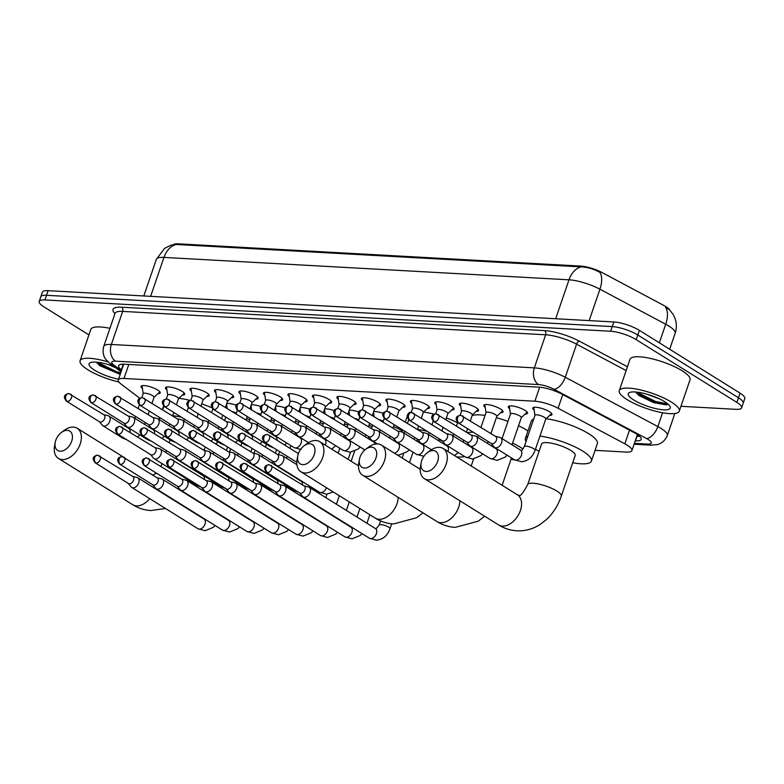 <?xml version="1.0" encoding="UTF-8"?>
<svg xmlns="http://www.w3.org/2000/svg" width="784" height="784" viewBox="0 0 784 784"><rect width="100%" height="100%" fill="white"/><g stroke="black" fill="none" stroke-linecap="round" stroke-linejoin="round"><path stroke-width="1.18" d="M534.178 410.14A10.153 2.597 18.9 0 1 532.787 408.033A10.153 2.597 18.9 0 1 539.265 407.749A10.153 2.597 18.9 0 1 549.457 411.708A10.153 2.597 18.9 0 1 551.985 414.609A10.153 2.597 18.9 0 1 549.604 415.422M509.688 408.787A10.153 2.597 18.9 0 1 508.297 406.68A10.153 2.597 18.9 0 1 514.784 406.396A10.153 2.597 18.9 0 1 524.976 410.355A10.153 2.597 18.9 0 1 527.505 413.256A10.153 2.597 18.9 0 1 525.113 414.07M485.208 407.435A10.153 2.597 18.9 0 1 483.816 405.328A10.153 2.597 18.9 0 1 490.294 405.034A10.153 2.597 18.9 0 1 500.486 409.003A10.153 2.597 18.9 0 1 503.014 411.904A10.153 2.597 18.9 0 1 500.633 412.717M460.718 406.073A10.153 2.597 18.9 0 1 459.326 403.966A10.153 2.597 18.9 0 1 465.814 403.682A10.153 2.597 18.9 0 1 476.006 407.651A10.153 2.597 18.9 0 1 478.534 410.542A10.153 2.597 18.9 0 1 476.143 411.355M436.227 404.72A10.153 2.597 18.9 0 1 434.846 402.613A10.153 2.597 18.9 0 1 441.323 402.329A10.153 2.597 18.9 0 1 451.515 406.298A10.153 2.597 18.9 0 1 454.044 409.189A10.153 2.597 18.9 0 1 451.662 410.003M411.747 403.368A10.153 2.597 18.9 0 1 410.355 401.261A10.153 2.597 18.9 0 1 416.833 400.977A10.153 2.597 18.9 0 1 427.035 404.936A10.153 2.597 18.9 0 1 429.563 407.837A10.153 2.597 18.9 0 1 427.172 408.65M387.257 402.016A10.153 2.597 18.9 0 1 385.875 399.909A10.153 2.597 18.9 0 1 392.353 399.615A10.153 2.597 18.9 0 1 402.545 403.584A10.153 2.597 18.9 0 1 405.073 406.484A10.153 2.597 18.9 0 1 402.692 407.298M362.776 400.653A10.153 2.597 18.9 0 1 361.385 398.556A10.153 2.597 18.9 0 1 367.863 398.262A10.153 2.597 18.9 0 1 378.064 402.231A10.153 2.597 18.9 0 1 380.593 405.122A10.153 2.597 18.9 0 1 378.202 405.936M338.286 399.301A10.153 2.597 18.9 0 1 336.904 397.194A10.153 2.597 18.9 0 1 343.382 396.91A10.153 2.597 18.9 0 1 353.574 400.879A10.153 2.597 18.9 0 1 356.103 403.77A10.153 2.597 18.9 0 1 353.721 404.583M313.806 397.949A10.153 2.597 18.9 0 1 312.414 395.842A10.153 2.597 18.9 0 1 318.892 395.557A10.153 2.597 18.9 0 1 329.094 399.517A10.153 2.597 18.9 0 1 331.622 402.417A10.153 2.597 18.9 0 1 329.231 403.231M289.316 396.596A10.153 2.597 18.9 0 1 287.934 394.489A10.153 2.597 18.9 0 1 294.412 394.205A10.153 2.597 18.9 0 1 304.604 398.164A10.153 2.597 18.9 0 1 307.132 401.065A10.153 2.597 18.9 0 1 304.751 401.878M264.835 395.244A10.153 2.597 18.9 0 1 263.444 393.137A10.153 2.597 18.9 0 1 269.921 392.843A10.153 2.597 18.9 0 1 280.123 396.812A10.153 2.597 18.9 0 1 282.652 399.703A10.153 2.597 18.9 0 1 280.26 400.526M240.345 393.882A10.153 2.597 18.9 0 1 238.963 391.775A10.153 2.597 18.9 0 1 245.441 391.49A10.153 2.597 18.9 0 1 255.633 395.459A10.153 2.597 18.9 0 1 258.161 398.35A10.153 2.597 18.9 0 1 255.78 399.164M215.865 392.529A10.153 2.597 18.9 0 1 214.473 390.422A10.153 2.597 18.9 0 1 220.951 390.138A10.153 2.597 18.9 0 1 231.153 394.107A10.153 2.597 18.9 0 1 233.681 396.998A10.153 2.597 18.9 0 1 231.29 397.811M191.374 391.177A10.153 2.597 18.9 0 1 189.993 389.07A10.153 2.597 18.9 0 1 196.47 388.786A10.153 2.597 18.9 0 1 206.662 392.745A10.153 2.597 18.9 0 1 209.191 395.646A10.153 2.597 18.9 0 1 206.809 396.459M166.894 389.824A10.153 2.597 18.9 0 1 165.502 387.717A10.153 2.597 18.9 0 1 171.98 387.423A10.153 2.597 18.9 0 1 182.182 391.392A10.153 2.597 18.9 0 1 184.71 394.293A10.153 2.597 18.9 0 1 182.319 395.107M142.404 388.462A10.153 2.597 18.9 0 1 141.022 386.355A10.153 2.597 18.9 0 1 147.5 386.071A10.153 2.597 18.9 0 1 157.692 390.04A10.153 2.597 18.9 0 1 160.22 392.931A10.153 2.597 18.9 0 1 157.839 393.744M373.782 414.471A10.153 2.597 18.9 0 1 372.949 413.727M373.664 411.639A10.153 2.597 18.9 0 1 383.219 413.335M349.292 413.119A10.153 2.597 18.9 0 1 348.468 412.374M349.184 410.277A10.153 2.597 18.9 0 1 358.739 411.982M324.811 411.767A10.153 2.597 18.9 0 1 323.978 411.022M324.694 408.925A10.153 2.597 18.9 0 1 334.249 410.63M300.321 410.414A10.153 2.597 18.9 0 1 299.498 409.669M300.213 407.572A10.153 2.597 18.9 0 1 309.768 409.277M275.841 409.052A10.153 2.597 18.9 0 1 275.008 408.307M275.723 406.22A10.153 2.597 18.9 0 1 285.278 407.915M251.35 407.7A10.153 2.597 18.9 0 1 250.527 406.955M251.243 404.867A10.153 2.597 18.9 0 1 260.798 406.563M226.87 406.347A10.153 2.597 18.9 0 1 226.037 405.602M226.752 403.505A10.153 2.597 18.9 0 1 236.307 405.21M393.46 426.712A10.8 2.754 18.9 0 1 400.526 429.887A10.8 2.754 18.9 0 1 402.172 431.092M368.97 425.359A10.8 2.754 18.9 0 1 372.214 426.584M344.48 424.007A10.8 2.754 18.9 0 1 347.733 425.232M319.999 422.654A10.8 2.754 18.9 0 1 323.243 423.879M295.509 421.292A10.8 2.754 18.9 0 1 298.763 422.517M271.029 419.94A10.8 2.754 18.9 0 1 274.273 421.165M246.539 418.587A10.8 2.754 18.9 0 1 249.792 419.812M669.869 310.17A17.13 4.371 -161.1 0 0 663.715 305.397L601.838 272.44A17.13 4.371 -161.1 0 0 580.954 266.099L178.223 243.824A17.13 4.371 -161.1 0 0 173.529 244.559M595.066 450.349L626.191 452.064A19.032 4.861 -161.1 0 0 631.914 450.575A19.032 4.861 -161.1 0 0 624.838 443.803L558.081 408.258A19.032 4.861 -161.1 0 0 534.874 401.212L123.99 378.476A19.032 4.861 -161.1 0 0 118.266 379.966A19.032 4.861 -161.1 0 0 121.079 384.082L139.777 398.233M659.344 342.804L665.704 324.243A25.372 6.478 -161.1 0 1 668.811 326.026A25.372 6.478 -161.1 0 1 675.142 333.269C676.739 328.447 676.749 323.645 675.171 318.833L673.28 314.658L669.614 309.905L665.547 307.269A22.197 11.437 118 0 1 665.704 324.243L599.927 289.208A25.372 6.478 -161.1 0 0 568.988 279.81L163.964 257.407A22.197 15.896 -86.8 0 1 176.175 244.471L170.912 245.216L164.532 248.391L156.33 259.396L143.815 295.96M88.925 334.915L43.943 306.867A19.032 4.861 18.9 0 1 39.2 301.438A19.032 4.861 18.9 0 1 44.923 299.949L610.648 331.25A19.032 4.861 18.9 0 1 636.187 339.639L736.882 402.408L738.469 397.762A19.032 4.861 18.9 0 1 743.212 403.192A19.032 4.861 18.9 0 0 738.469 397.762L637.784 334.993L738.469 397.762L740.057 393.127A19.032 4.861 18.9 0 1 744.8 398.556L741.625 407.837A19.032 4.861 18.9 0 1 735.902 409.326L680.963 406.288M610.648 331.25L612.245 326.605A19.032 4.861 18.9 0 1 637.784 334.993A19.032 4.861 18.9 0 0 612.245 326.605L46.511 295.303L612.245 326.605L613.833 321.959A19.032 4.861 18.9 0 1 639.372 330.348L740.057 393.127M39.2 301.438L40.788 296.803A19.032 4.861 18.9 0 1 46.511 295.303A19.032 4.861 18.9 0 0 40.788 296.803L42.375 292.158A19.032 4.861 18.9 0 1 48.098 290.668L613.833 321.959M589.176 320.597L599.927 289.208A22.197 11.437 118 0 0 599.799 272.283C593.635 268.981 587.441 267.177 581.199 266.883L176.175 244.471M736.882 402.408A19.032 4.861 18.9 0 1 741.625 407.837M635.246 440.843L635.461 440.853A19.032 4.861 -161.1 0 0 641.185 439.363A19.032 4.861 -161.1 0 0 634.109 432.592L562.001 394.185A19.032 4.861 -161.1 0 0 538.794 387.139L124.313 364.207A19.032 4.861 -161.1 0 0 118.59 365.707A19.032 4.861 -161.1 0 0 121.402 369.813L121.677 370.019M639.519 436.198A19.032 4.861 18.9 0 1 637.059 436.218L636.833 436.198M123.264 365.383L122.99 365.177A19.032 4.861 18.9 0 1 121.843 364.227M118.884 382.004A31.713 8.105 18.9 0 1 87.984 369.832A31.713 8.105 18.9 0 1 80.076 360.777A31.713 8.105 18.9 0 1 108.172 361.934M96.442 362.169L99.784 365.707L120.187 374.38M118.531 379.211A22.197 5.674 18.9 0 1 94.609 370.195A22.197 5.674 18.9 0 1 90.307 362.698A22.197 5.674 18.9 0 1 113.856 366.383M108.231 364.521L115.601 367.696M80.076 360.777L90.797 329.447A31.713 8.105 18.9 0 1 109.936 328.32M96.873 362.933L116.091 372.586L120.383 373.811M97.51 362.267L116.404 371.665L120.697 372.89M671.388 402.104A31.713 8.105 18.9 0 1 679.297 411.159A31.713 8.105 18.9 0 1 659.05 412.051A31.713 8.105 18.9 0 1 627.19 399.664A31.713 8.105 18.9 0 1 619.282 390.608A31.713 8.105 18.9 0 1 639.528 389.717A31.713 8.105 18.9 0 1 671.388 402.104M619.282 390.608L630.013 359.278A31.713 8.105 18.9 0 1 650.259 358.386A31.713 8.105 18.9 0 1 682.119 370.773A31.713 8.105 18.9 0 1 690.018 379.828L679.297 411.159M635.657 392L638.999 395.538L653.572 402.613L666.4 404.897L668.125 404.181M633.825 400.026A22.197 5.674 18.9 0 1 629.513 392.529A22.197 5.674 18.9 0 1 664.754 401.741A22.197 5.674 18.9 0 1 670.036 406.406A22.197 5.674 18.9 0 1 658.717 409.219A22.197 5.674 18.9 0 1 633.825 400.026M647.437 394.352L659.716 399.007M636.089 392.764L655.297 402.417L667.115 404.75M636.726 392.098L655.61 401.496L667.694 403.819M60.143 451.221A11.417 7.419 -58.1 0 0 71.677 441.225A11.417 7.419 -58.1 0 0 67.297 430.338A11.417 7.419 -58.1 0 0 61.485 432.396A11.417 7.419 -58.1 0 0 55.203 442.47A11.417 7.419 -58.1 0 0 60.143 451.221M61.485 432.396L64.337 430.279A17.758 11.535 121.9 0 1 73.373 427.084A17.758 11.535 121.9 0 1 77.204 428.26A17.758 11.535 121.9 0 1 79.057 446.772A17.758 11.535 121.9 0 1 62.25 459.581A17.758 11.535 121.9 0 1 58.418 458.405A17.758 11.535 121.9 0 1 54.566 445.959L55.203 442.47M216.698 443.607A34.888 8.908 18.9 0 1 215.394 443.568M159.338 419.42A34.888 8.908 18.9 0 1 159.436 418.205A34.888 8.908 18.9 0 1 159.75 417.598M172.686 415.696A34.888 8.908 18.9 0 1 181.31 417.137M178.928 398.331A34.888 8.908 18.9 0 1 190.1 400.379M201.704 403.819A34.888 8.908 18.9 0 1 211.915 407.827M302.702 464.647A11.417 7.419 -58.1 0 0 314.227 454.642A11.417 7.419 -58.1 0 0 309.847 443.754A11.417 7.419 -58.1 0 0 304.045 445.812A11.417 7.419 -58.1 0 0 297.763 455.886A11.417 7.419 -58.1 0 0 302.702 464.647M304.045 445.812L306.897 443.705A17.758 11.535 121.9 0 1 315.932 440.51A17.758 11.535 121.9 0 1 319.764 441.676A17.758 11.535 121.9 0 1 321.616 460.198A17.758 11.535 121.9 0 1 304.809 472.997A17.758 11.535 121.9 0 1 300.968 471.821A17.758 11.535 121.9 0 1 297.116 459.385L297.763 455.886M464.638 456.533A34.888 8.908 18.9 0 1 456.631 456.905M442.431 441A17.758 4.537 -161.1 0 0 438.962 439.54M401.898 431.964A34.888 8.908 18.9 0 1 401.986 431.621A34.888 8.908 18.9 0 1 403.133 430.23M417.49 429.397A34.888 8.908 18.9 0 1 427.211 431.337M407.905 414.364L407.945 414.217A34.888 8.908 18.9 0 1 411.414 411.894M423.625 412.021A34.888 8.908 18.9 0 1 434.179 414.187M446.351 417.98A34.888 8.908 18.9 0 1 457.611 422.703M364.403 468.058A11.417 7.419 -58.1 0 0 375.928 458.052A11.417 7.419 -58.1 0 0 371.547 447.174A11.417 7.419 -58.1 0 0 365.746 449.222A11.417 7.419 -58.1 0 0 359.454 459.306A11.417 7.419 -58.1 0 0 364.403 468.058M365.746 449.222L368.598 447.115A17.758 11.535 121.9 0 1 377.633 443.92A17.758 11.535 121.9 0 1 381.465 445.096A17.758 11.535 121.9 0 1 383.317 463.609A17.758 11.535 121.9 0 1 366.5 476.407A17.758 11.535 121.9 0 1 362.669 475.231A17.758 11.535 121.9 0 1 358.817 462.795L359.454 459.306M512.579 443.146A34.888 8.908 18.9 0 1 521.007 447.684A34.888 8.908 18.9 0 1 523.026 449.007M514.725 459.943A34.888 8.908 18.9 0 1 511.011 459.346M518.538 425.741A34.888 8.908 18.9 0 1 526.966 430.279A34.888 8.908 18.9 0 1 527.965 430.916M467.274 432.68A34.888 8.908 18.9 0 1 473.33 432.268M472.105 415.598A34.888 8.908 18.9 0 1 485.061 415.393M496.331 417.715A34.888 8.908 18.9 0 1 507.963 421.361M426.094 471.468A11.417 7.419 -58.1 0 0 437.629 461.462A11.417 7.419 -58.1 0 0 433.248 450.584A11.417 7.419 -58.1 0 0 427.447 452.633A11.417 7.419 -58.1 0 0 421.155 462.717A11.417 7.419 -58.1 0 0 426.094 471.468M427.447 452.633L430.298 450.526A17.758 11.535 121.9 0 1 439.324 447.331A17.758 11.535 121.9 0 1 443.166 448.507A17.758 11.535 121.9 0 1 445.008 467.019A17.758 11.535 121.9 0 1 428.201 479.828A17.758 11.535 121.9 0 1 424.369 478.652A17.758 11.535 121.9 0 1 420.518 466.206L421.155 462.717M575.201 455.504A17.758 4.537 -161.1 0 0 570.772 450.437A17.758 4.537 -161.1 0 0 552.936 443.499A17.758 4.537 -161.1 0 0 541.597 443.999L527.691 484.61A17.758 4.537 -161.1 0 1 533.032 483.218A17.758 4.537 -161.1 0 1 556.865 491.049A17.758 4.537 -161.1 0 1 561.295 496.115L575.201 455.504M539.941 436.1A34.888 8.908 18.9 0 1 582.708 451.094A34.888 8.908 18.9 0 1 591.401 461.051A34.888 8.908 18.9 0 1 572.712 462.766M539.108 451.261A34.888 8.908 18.9 0 1 535.443 449.232M546.125 418.725A34.888 8.908 18.9 0 1 588.666 433.689A34.888 8.908 18.9 0 1 597.359 443.646L591.401 461.051M526.025 441.48A34.888 8.908 18.9 0 1 525.388 438.452A34.888 8.908 18.9 0 1 527.75 436.453M525.388 438.452L531.346 421.047A34.888 8.908 18.9 0 1 533.708 419.048M128.253 483.405L131.144 486.923A5.713 3.704 -58.1 0 0 131.751 487.452A5.713 3.704 -58.1 0 0 132.976 487.834A5.713 3.704 -58.1 0 0 138.748 482.826A5.713 3.704 -58.1 0 0 137.788 477.77A5.713 3.704 -58.1 0 0 137.043 477.456L132.614 476.407M96.069 463.06A4.126 2.675 -58.1 0 1 95.178 462.785L128.498 483.561A4.126 2.675 -58.1 0 0 129.38 483.826A4.126 2.675 -58.1 0 0 133.545 480.22A4.126 2.675 -58.1 0 0 132.859 476.564L97.588 455.171A4.126 2.95 -86.8 0 0 94.697 457.631A4.126 2.95 93.2 0 0 96.069 463.06A4.126 2.675 -58.1 0 0 99.97 460.09A4.126 2.675 -58.1 0 0 99.539 455.788M152.733 484.757L155.634 488.275A5.713 3.704 -58.1 0 0 156.232 488.814A5.713 3.704 -58.1 0 0 157.466 489.187A5.713 3.704 -58.1 0 0 163.229 484.189A5.713 3.704 -58.1 0 0 162.278 479.122A5.713 3.704 -58.1 0 0 161.533 478.818L157.094 477.76M120.55 464.412A4.126 2.675 -58.1 0 1 119.658 464.138L152.978 484.914A4.126 2.675 -58.1 0 0 153.87 485.188A4.126 2.675 -58.1 0 0 158.035 481.572A4.126 2.675 -58.1 0 0 157.339 477.917L122.069 456.523A4.126 2.95 -86.8 0 0 119.188 458.983A4.126 2.95 93.2 0 0 120.55 464.412A4.126 2.675 -58.1 0 0 124.45 461.443A4.126 2.675 -58.1 0 0 124.029 457.141M177.223 486.109L180.114 489.637A5.713 3.704 -58.1 0 0 180.722 490.167A5.713 3.704 -58.1 0 0 181.947 490.539A5.713 3.704 -58.1 0 0 187.719 485.541A5.713 3.704 -58.1 0 0 186.759 480.474A5.713 3.704 -58.1 0 0 186.014 480.171L181.584 479.112M145.04 465.765A4.126 2.675 -58.1 0 1 144.148 465.5L177.468 486.266A4.126 2.675 -58.1 0 0 178.35 486.541A4.126 2.675 -58.1 0 0 182.515 482.924A4.126 2.675 -58.1 0 0 181.829 479.269L146.559 457.876A4.126 2.95 -86.8 0 0 143.668 460.335A4.126 2.95 93.2 0 0 145.04 465.765A4.126 2.675 -58.1 0 0 148.94 462.795A4.126 2.675 -58.1 0 0 148.509 458.503M201.704 487.472L204.604 490.99A5.713 3.704 -58.1 0 0 205.202 491.519A5.713 3.704 -58.1 0 0 206.437 491.891A5.713 3.704 -58.1 0 0 212.199 486.893A5.713 3.704 -58.1 0 0 211.249 481.827A5.713 3.704 -58.1 0 0 210.504 481.523L206.065 480.474M169.52 467.127A4.126 2.675 -58.1 0 1 168.638 466.852L201.949 487.619A4.126 2.675 -58.1 0 0 202.84 487.893A4.126 2.675 -58.1 0 0 207.005 484.277A4.126 2.675 -58.1 0 0 206.31 480.621L171.039 459.238A4.126 2.95 -86.8 0 0 168.158 461.698A4.126 2.95 93.2 0 0 169.52 467.127A4.126 2.675 -58.1 0 0 173.421 464.148A4.126 2.675 -58.1 0 0 172.999 459.855M226.194 488.824L229.085 492.342A5.713 3.704 -58.1 0 0 229.692 492.871A5.713 3.704 -58.1 0 0 230.927 493.254A5.713 3.704 -58.1 0 0 236.69 488.246A5.713 3.704 -58.1 0 0 235.729 483.189A5.713 3.704 -58.1 0 0 234.984 482.875L230.555 481.827M194.011 468.479A4.126 2.675 -58.1 0 1 193.119 468.205L226.439 488.971A4.126 2.675 -58.1 0 0 227.331 489.245A4.126 2.675 -58.1 0 0 231.486 485.639A4.126 2.675 -58.1 0 0 230.8 481.974L195.53 460.59A4.126 2.95 -86.8 0 0 192.639 463.05A4.126 2.95 93.2 0 0 194.011 468.479A4.126 2.675 -58.1 0 0 197.911 465.51A4.126 2.675 -58.1 0 0 197.48 461.208M250.674 490.176L253.575 493.695A5.713 3.704 -58.1 0 0 254.173 494.224A5.713 3.704 -58.1 0 0 255.408 494.606A5.713 3.704 -58.1 0 0 261.17 489.608A5.713 3.704 -58.1 0 0 260.219 484.541A5.713 3.704 -58.1 0 0 259.475 484.228L255.035 483.179M218.491 469.832A4.126 2.675 -58.1 0 1 217.609 469.557L250.919 490.333A4.126 2.675 -58.1 0 0 251.811 490.608A4.126 2.675 -58.1 0 0 255.976 486.991A4.126 2.675 -58.1 0 0 255.28 483.336L220.01 461.943A4.126 2.95 -86.8 0 0 217.129 464.402A4.126 2.95 93.2 0 0 218.491 469.832A4.126 2.675 -58.1 0 0 222.401 466.862A4.126 2.675 -58.1 0 0 221.97 462.56M275.164 491.529L278.055 495.047A5.713 3.704 -58.1 0 0 278.663 495.586A5.713 3.704 -58.1 0 0 279.898 495.958A5.713 3.704 -58.1 0 0 285.66 490.96A5.713 3.704 -58.1 0 0 284.7 485.894A5.713 3.704 -58.1 0 0 283.955 485.59L279.525 484.532M242.981 471.184A4.126 2.675 -58.1 0 1 242.089 470.91L275.409 491.686A4.126 2.675 -58.1 0 0 276.301 491.96A4.126 2.675 -58.1 0 0 280.456 488.344A4.126 2.675 -58.1 0 0 279.77 484.688L244.5 463.295A4.126 2.95 -86.8 0 0 241.609 465.755A4.126 2.95 93.2 0 0 242.981 471.184A4.126 2.675 -58.1 0 0 246.882 468.215A4.126 2.675 -58.1 0 0 246.45 463.912M299.645 492.891L302.546 496.409A5.713 3.704 -58.1 0 0 303.143 496.938A5.713 3.704 -58.1 0 0 304.378 497.311A5.713 3.704 -58.1 0 0 310.141 492.313A5.713 3.704 -58.1 0 0 309.19 487.246A5.713 3.704 -58.1 0 0 308.445 486.942L304.006 485.894M267.462 472.536A4.126 2.675 -58.1 0 1 266.58 472.272L299.89 493.038A4.126 2.675 -58.1 0 0 300.782 493.312A4.126 2.675 -58.1 0 0 304.947 489.696A4.126 2.675 -58.1 0 0 304.251 486.041L268.981 464.657A4.126 2.95 -86.8 0 0 266.099 467.107A4.126 2.95 93.2 0 0 267.462 472.536A4.126 2.675 -58.1 0 0 271.372 469.567A4.126 2.675 -58.1 0 0 270.941 465.275M150.587 454.612L153.478 458.13A5.713 3.704 -58.1 0 0 154.085 458.66A5.713 3.704 -58.1 0 0 155.31 459.032A5.713 3.704 -58.1 0 0 161.083 454.034A5.713 3.704 -58.1 0 0 160.122 448.967A5.713 3.704 -58.1 0 0 159.377 448.664L154.948 447.615M118.404 434.267A4.126 2.675 -58.1 0 1 117.512 433.993L150.832 454.759A4.126 2.675 -58.1 0 0 151.714 455.034A4.126 2.675 -58.1 0 0 155.879 451.417A4.126 2.675 -58.1 0 0 155.193 447.762L119.923 426.378A4.126 2.95 -86.8 0 0 117.032 428.828A4.126 2.95 93.2 0 0 118.404 434.267A4.126 2.675 -58.1 0 0 122.304 431.288A4.126 2.675 -58.1 0 0 121.873 426.996M236.347 413.129A5.713 1.46 -161.1 0 0 232.819 411.708M175.067 455.965L177.968 459.483A5.713 3.704 -58.1 0 0 178.566 460.012A5.713 3.704 -58.1 0 0 179.801 460.394A5.713 3.704 -58.1 0 0 185.563 455.386A5.713 3.704 -58.1 0 0 184.612 450.32A5.713 3.704 -58.1 0 0 183.868 450.016L179.428 448.967M142.884 435.62A4.126 2.675 -58.1 0 1 141.992 435.345L175.312 456.112A4.126 2.675 -58.1 0 0 176.204 456.386A4.126 2.675 -58.1 0 0 180.369 452.78A4.126 2.675 -58.1 0 0 179.673 449.114L144.403 427.731A4.126 2.95 -86.8 0 0 141.522 430.191A4.126 2.95 93.2 0 0 142.884 435.62A4.126 2.675 -58.1 0 0 146.784 432.65A4.126 2.675 -58.1 0 0 146.363 428.348M260.827 414.481A5.713 1.46 -161.1 0 0 257.299 413.06M199.557 457.317L202.448 460.835A5.713 3.704 -58.1 0 0 203.056 461.364A5.713 3.704 -58.1 0 0 204.281 461.747A5.713 3.704 -58.1 0 0 210.053 456.739A5.713 3.704 -58.1 0 0 209.093 451.682A5.713 3.704 -58.1 0 0 208.348 451.368L203.918 450.32M167.374 436.972A4.126 2.675 -58.1 0 1 166.482 436.698L199.802 457.474A4.126 2.675 -58.1 0 0 200.684 457.738A4.126 2.675 -58.1 0 0 204.849 454.132A4.126 2.675 -58.1 0 0 204.163 450.477L168.893 429.083A4.126 2.95 -86.8 0 0 166.002 431.543A4.126 2.95 93.2 0 0 167.374 436.972A4.126 2.675 -58.1 0 0 171.275 434.003A4.126 2.675 -58.1 0 0 170.843 429.701M285.317 415.843A5.713 1.46 -161.1 0 0 281.789 414.413M224.038 458.669L226.939 462.188A5.713 3.704 -58.1 0 0 227.536 462.727A5.713 3.704 -58.1 0 0 228.771 463.099A5.713 3.704 -58.1 0 0 234.534 458.101A5.713 3.704 -58.1 0 0 233.583 453.034A5.713 3.704 -58.1 0 0 232.838 452.731L228.399 451.672M191.855 438.325A4.126 2.675 -58.1 0 1 190.963 438.05L224.283 458.826A4.126 2.675 -58.1 0 0 225.175 459.101A4.126 2.675 -58.1 0 0 229.34 455.484A4.126 2.675 -58.1 0 0 228.644 451.829L193.374 430.436A4.126 2.95 -86.8 0 0 190.492 432.895A4.126 2.95 93.2 0 0 191.855 438.325A4.126 2.675 -58.1 0 0 195.755 435.355A4.126 2.675 -58.1 0 0 195.334 431.053M309.798 417.196A5.713 1.46 -161.1 0 0 306.27 415.775M248.528 460.022L251.419 463.55A5.713 3.704 -58.1 0 0 252.027 464.079A5.713 3.704 -58.1 0 0 253.252 464.451A5.713 3.704 -58.1 0 0 259.024 459.453A5.713 3.704 -58.1 0 0 258.063 454.387A5.713 3.704 -58.1 0 0 257.319 454.083L252.889 453.025M216.345 439.677A4.126 2.675 -58.1 0 1 215.453 439.412L248.773 460.179A4.126 2.675 -58.1 0 0 249.655 460.453A4.126 2.675 -58.1 0 0 253.82 456.837A4.126 2.675 -58.1 0 0 253.134 453.181L217.864 431.798A4.126 2.95 -86.8 0 0 214.973 434.248A4.126 2.95 93.2 0 0 216.345 439.677A4.126 2.675 -58.1 0 0 220.245 436.708A4.126 2.675 -58.1 0 0 219.814 432.415M334.288 418.548A5.713 1.46 -161.1 0 0 330.76 417.127M273.008 461.384L275.909 464.902A5.713 3.704 -58.1 0 0 276.507 465.431A5.713 3.704 -58.1 0 0 277.742 465.814A5.713 3.704 -58.1 0 0 283.504 460.806A5.713 3.704 -58.1 0 0 282.554 455.739A5.713 3.704 -58.1 0 0 281.809 455.435L277.369 454.387M240.825 441.039A4.126 2.675 -58.1 0 1 239.933 440.765L273.253 461.531A4.126 2.675 -58.1 0 0 274.145 461.805A4.126 2.675 -58.1 0 0 278.31 458.199A4.126 2.675 -58.1 0 0 277.614 454.534L242.344 433.15A4.126 2.95 -86.8 0 0 239.463 435.61A4.126 2.95 93.2 0 0 240.825 441.039A4.126 2.675 -58.1 0 0 244.726 438.06A4.126 2.675 -58.1 0 0 244.304 433.768M358.768 419.901A5.713 1.46 -161.1 0 0 355.24 418.48M383.258 421.263A5.713 1.46 -161.1 0 0 379.73 419.832M154.007 397.39L159.838 391.843A9.516 2.43 -161.1 0 0 159.867 391.814M153.929 397.468A5.713 1.46 -161.1 0 0 154.036 397.302A5.713 1.46 -161.1 0 0 152.615 395.665A5.713 1.46 -161.1 0 0 146.882 393.441A5.713 1.46 -161.1 0 0 143.237 393.597L141.875 397.576M99.333 421.674L102.234 425.193A5.713 3.704 -58.1 0 0 102.841 425.722A5.713 3.704 -58.1 0 0 104.066 426.104A5.713 3.704 -58.1 0 0 109.838 421.096A5.713 3.704 -58.1 0 0 108.878 416.03A5.713 3.704 -58.1 0 0 108.133 415.726L103.704 414.677M67.277 401.398A4.126 2.675 -58.1 0 1 66.385 401.134L99.578 421.821A4.126 2.675 -58.1 0 0 100.47 422.096A4.126 2.675 -58.1 0 0 104.635 418.489A4.126 2.675 -58.1 0 0 103.949 414.824L68.796 393.519A4.126 2.95 -86.8 0 0 65.905 395.969A4.126 2.95 93.2 0 0 67.277 401.398A4.126 2.675 -58.1 0 0 71.177 398.429A4.126 2.675 -58.1 0 0 70.746 394.136M141.982 385.689A9.516 2.43 -161.1 0 0 141.992 385.738L143.198 393.695M184.318 393.196A9.516 2.43 -161.1 0 0 184.358 393.166L178.487 398.742M178.409 398.821A5.713 1.46 -161.1 0 0 178.517 398.654A5.713 1.46 -161.1 0 0 177.096 397.027A5.713 1.46 -161.1 0 0 171.363 394.793A5.713 1.46 -161.1 0 0 167.717 394.95L166.355 398.929M123.823 423.027L126.724 426.545A5.713 3.704 -58.1 0 0 127.322 427.074A5.713 3.704 -58.1 0 0 128.556 427.456A5.713 3.704 -58.1 0 0 134.319 422.449A5.713 3.704 -58.1 0 0 133.358 417.392A5.713 3.704 -58.1 0 0 132.623 417.078L128.184 416.03M91.767 402.76A4.126 2.675 -58.1 0 1 90.875 402.486L124.068 423.184A4.126 2.675 -58.1 0 0 124.96 423.448A4.126 2.675 -58.1 0 0 129.125 419.842A4.126 2.675 -58.1 0 0 128.429 416.186L93.286 394.871A4.126 2.95 -86.8 0 0 90.395 397.331A4.126 2.95 93.2 0 0 91.767 402.76A4.126 2.675 -58.1 0 0 95.668 399.781A4.126 2.675 -58.1 0 0 95.236 395.489M166.473 387.051A9.516 2.43 -161.1 0 0 166.473 387.09L167.688 395.048M202.978 400.095L208.809 394.558A9.516 2.43 -161.1 0 0 208.838 394.519M202.899 400.173A5.713 1.46 -161.1 0 0 203.007 400.007A5.713 1.46 -161.1 0 0 201.586 398.38A5.713 1.46 -161.1 0 0 195.853 396.145A5.713 1.46 -161.1 0 0 192.207 396.312L190.845 400.281M148.303 424.379L151.204 427.897A5.713 3.704 -58.1 0 0 151.812 428.427A5.713 3.704 -58.1 0 0 153.037 428.809A5.713 3.704 -58.1 0 0 158.809 423.811A5.713 3.704 -58.1 0 0 157.849 418.744A5.713 3.704 -58.1 0 0 157.104 418.44L152.674 417.382M116.248 404.113A4.126 2.675 -58.1 0 1 115.356 403.838L148.558 424.536A4.126 2.675 -58.1 0 0 149.44 424.81A4.126 2.675 -58.1 0 0 153.605 421.194A4.126 2.675 -58.1 0 0 152.919 417.539L117.767 396.224A4.126 2.95 -86.8 0 0 114.876 398.684A4.126 2.95 93.2 0 0 116.248 404.113A4.126 2.675 -58.1 0 0 120.148 401.143A4.126 2.675 -58.1 0 0 119.717 396.841M190.953 388.403A9.516 2.43 -161.1 0 0 190.963 388.443L192.168 396.4M227.458 401.457L233.289 395.91A9.516 2.43 -161.1 0 0 233.328 395.881M227.38 401.526A5.713 1.46 -161.1 0 0 227.487 401.359A5.713 1.46 -161.1 0 0 226.066 399.732A5.713 1.46 -161.1 0 0 220.333 397.498A5.713 1.46 -161.1 0 0 216.688 397.664L215.326 401.643M172.794 425.732L175.694 429.26A5.713 3.704 -58.1 0 0 176.292 429.789A5.713 3.704 -58.1 0 0 177.527 430.161A5.713 3.704 -58.1 0 0 183.289 425.163A5.713 3.704 -58.1 0 0 182.329 420.097A5.713 3.704 -58.1 0 0 181.594 419.793L177.155 418.734M140.738 405.465A4.126 2.675 -58.1 0 1 139.846 405.191L173.039 425.888A4.126 2.675 -58.1 0 0 173.93 426.163A4.126 2.675 -58.1 0 0 178.095 422.547A4.126 2.675 -58.1 0 0 177.4 418.891L142.257 397.576A4.126 2.95 -86.8 0 0 139.366 400.036A4.126 2.95 93.2 0 0 140.738 405.465A4.126 2.675 -58.1 0 0 144.638 402.496A4.126 2.675 -58.1 0 0 144.207 398.194M215.443 389.756A9.516 2.43 -161.1 0 0 215.443 389.795L216.658 397.753M257.779 397.263A9.516 2.43 -161.1 0 0 257.809 397.233L251.948 402.809M251.87 402.878A5.713 1.46 -161.1 0 0 251.978 402.721A5.713 1.46 -161.1 0 0 250.557 401.085A5.713 1.46 -161.1 0 0 244.824 398.86A5.713 1.46 -161.1 0 0 241.178 399.017L239.816 402.996M197.274 427.094L200.175 430.612A5.713 3.704 -58.1 0 0 200.782 431.141A5.713 3.704 -58.1 0 0 202.007 431.514A5.713 3.704 -58.1 0 0 207.78 426.516A5.713 3.704 -58.1 0 0 206.819 421.449A5.713 3.704 -58.1 0 0 206.074 421.145L201.645 420.097M165.218 406.818A4.126 2.675 -58.1 0 1 164.326 406.553L197.529 427.241A4.126 2.675 -58.1 0 0 198.411 427.515A4.126 2.675 -58.1 0 0 202.576 423.899A4.126 2.675 -58.1 0 0 201.89 420.244L166.737 398.929A4.126 2.95 -86.8 0 0 163.846 401.388A4.126 2.95 93.2 0 0 165.218 406.818A4.126 2.675 -58.1 0 0 169.119 403.848A4.126 2.675 -58.1 0 0 168.697 399.556M239.924 391.108A9.516 2.43 -161.1 0 0 239.933 391.157L241.139 399.105M276.429 404.162L282.26 398.615A9.516 2.43 -161.1 0 0 282.299 398.586M276.35 404.24A5.713 1.46 -161.1 0 0 276.458 404.074A5.713 1.46 -161.1 0 0 275.037 402.447A5.713 1.46 -161.1 0 0 269.304 400.212A5.713 1.46 -161.1 0 0 265.658 400.369L264.296 404.348M221.764 428.446L224.665 431.964A5.713 3.704 -58.1 0 0 225.263 432.494A5.713 3.704 -58.1 0 0 226.498 432.876A5.713 3.704 -58.1 0 0 232.26 427.868A5.713 3.704 -58.1 0 0 231.3 422.811A5.713 3.704 -58.1 0 0 230.565 422.498L226.125 421.449M189.708 408.18A4.126 2.675 -58.1 0 1 188.817 407.905L222.009 428.593A4.126 2.675 -58.1 0 0 222.901 428.868A4.126 2.675 -58.1 0 0 227.066 425.261A4.126 2.675 -58.1 0 0 226.37 421.596L191.227 400.291A4.126 2.95 -86.8 0 0 188.336 402.751A4.126 2.95 93.2 0 0 189.708 408.18A4.126 2.675 -58.1 0 0 193.609 405.201A4.126 2.675 -58.1 0 0 193.178 400.908M264.414 392.461A9.516 2.43 -161.1 0 0 264.414 392.51L265.629 400.467M300.919 405.514L306.75 399.977A9.516 2.43 -161.1 0 0 306.779 399.938M300.84 405.593A5.713 1.46 -161.1 0 0 300.948 405.426A5.713 1.46 -161.1 0 0 299.527 403.799A5.713 1.46 -161.1 0 0 293.794 401.565A5.713 1.46 -161.1 0 0 290.149 401.731L288.786 405.7M246.254 429.799L249.145 433.317A5.713 3.704 -58.1 0 0 249.753 433.846A5.713 3.704 -58.1 0 0 250.978 434.228A5.713 3.704 -58.1 0 0 256.75 429.23A5.713 3.704 -58.1 0 0 255.79 424.164A5.713 3.704 -58.1 0 0 255.045 423.85L250.615 422.801M214.189 409.532A4.126 2.675 -58.1 0 1 213.297 409.258L246.499 429.955A4.126 2.675 -58.1 0 0 247.381 430.23A4.126 2.675 -58.1 0 0 251.546 426.614A4.126 2.675 -58.1 0 0 250.86 422.958L215.708 401.643A4.126 2.95 -86.8 0 0 212.827 404.103A4.126 2.95 93.2 0 0 214.189 409.532A4.126 2.675 -58.1 0 0 218.089 406.563A4.126 2.675 -58.1 0 0 217.668 402.261M288.894 393.823A9.516 2.43 -161.1 0 0 288.904 393.862L290.119 401.82M325.399 406.876L331.23 401.33A9.516 2.43 -161.1 0 0 331.269 401.3M325.321 406.945A5.713 1.46 -161.1 0 0 325.429 406.778A5.713 1.46 -161.1 0 0 324.008 405.152A5.713 1.46 -161.1 0 0 318.275 402.917A5.713 1.46 -161.1 0 0 314.629 403.084L313.267 407.053M270.735 431.151L273.636 434.669A5.713 3.704 -58.1 0 0 274.233 435.208A5.713 3.704 -58.1 0 0 275.468 435.581A5.713 3.704 -58.1 0 0 281.231 430.583A5.713 3.704 -58.1 0 0 280.27 425.516A5.713 3.704 -58.1 0 0 279.535 425.212L275.096 424.154M238.679 410.885A4.126 2.675 -58.1 0 1 237.787 410.61L270.98 431.308A4.126 2.675 -58.1 0 0 271.872 431.582A4.126 2.675 -58.1 0 0 276.037 427.966A4.126 2.675 -58.1 0 0 275.341 424.311L240.198 402.996A4.126 2.95 -86.8 0 0 237.307 405.455A4.126 2.95 93.2 0 0 238.679 410.885A4.126 2.675 -58.1 0 0 242.579 407.915A4.126 2.675 -58.1 0 0 242.148 403.613M313.384 395.175A9.516 2.43 -161.1 0 0 313.384 395.214L314.6 403.172M349.889 408.229L355.72 402.682A9.516 2.43 -161.1 0 0 355.75 402.653M349.811 408.297A5.713 1.46 -161.1 0 0 349.919 408.131A5.713 1.46 -161.1 0 0 348.498 406.504A5.713 1.46 -161.1 0 0 342.765 404.279A5.713 1.46 -161.1 0 0 339.119 404.436L337.757 408.415M295.225 432.513L298.116 436.031A5.713 3.704 -58.1 0 0 298.724 436.561A5.713 3.704 -58.1 0 0 299.949 436.933A5.713 3.704 -58.1 0 0 305.721 431.935A5.713 3.704 -58.1 0 0 304.76 426.868A5.713 3.704 -58.1 0 0 304.016 426.565L299.586 425.516M263.159 412.237A4.126 2.675 -58.1 0 1 262.268 411.963L295.47 432.66A4.126 2.675 -58.1 0 0 296.352 432.935A4.126 2.675 -58.1 0 0 300.517 429.318A4.126 2.675 -58.1 0 0 299.831 425.663L264.678 404.348A4.126 2.95 -86.8 0 0 261.797 406.808A4.126 2.95 93.2 0 0 263.159 412.237A4.126 2.675 -58.1 0 0 267.06 409.268A4.126 2.675 -58.1 0 0 266.638 404.965M337.865 396.528A9.516 2.43 -161.1 0 0 337.875 396.577L339.09 404.524M374.37 409.581L380.201 404.034A9.516 2.43 -161.1 0 0 380.24 404.005M374.291 409.66A5.713 1.46 -161.1 0 0 374.399 409.493A5.713 1.46 -161.1 0 0 372.978 407.856A5.713 1.46 -161.1 0 0 367.245 405.632A5.713 1.46 -161.1 0 0 363.6 405.789L362.237 409.767M319.705 433.866L322.606 437.384A5.713 3.704 -58.1 0 0 323.204 437.913A5.713 3.704 -58.1 0 0 324.439 438.295A5.713 3.704 -58.1 0 0 330.201 433.287A5.713 3.704 -58.1 0 0 329.251 428.221A5.713 3.704 -58.1 0 0 328.506 427.917L324.066 426.868M287.65 413.589A4.126 2.675 -58.1 0 1 286.758 413.325L319.95 434.013A4.126 2.675 -58.1 0 0 320.842 434.287A4.126 2.675 -58.1 0 0 325.007 430.681A4.126 2.675 -58.1 0 0 324.311 427.015L289.169 405.71A4.126 2.95 -86.8 0 0 286.278 408.16A4.126 2.95 93.2 0 0 287.65 413.589A4.126 2.675 -58.1 0 0 291.55 410.62A4.126 2.675 -58.1 0 0 291.119 406.328M362.355 397.88A9.516 2.43 -161.1 0 0 362.365 397.929L363.57 405.887M398.86 410.934L404.691 405.387A9.516 2.43 -161.1 0 0 404.72 405.357M398.782 411.012A5.713 1.46 -161.1 0 0 398.889 410.845A5.713 1.46 -161.1 0 0 397.468 409.219A5.713 1.46 -161.1 0 0 391.735 406.984A5.713 1.46 -161.1 0 0 388.09 407.151L386.728 411.12M344.196 435.218L347.087 438.736A5.713 3.704 -58.1 0 0 347.694 439.265A5.713 3.704 -58.1 0 0 348.919 439.648A5.713 3.704 -58.1 0 0 354.691 434.64A5.713 3.704 -58.1 0 0 353.731 429.583A5.713 3.704 -58.1 0 0 352.986 429.269L348.557 428.221M312.13 414.952A4.126 2.675 -58.1 0 1 311.238 414.677L344.441 435.375A4.126 2.675 -58.1 0 0 345.323 435.639A4.126 2.675 -58.1 0 0 349.488 432.033A4.126 2.675 -58.1 0 0 348.802 428.378L313.649 407.063A4.126 2.95 -86.8 0 0 310.768 409.522A4.126 2.95 93.2 0 0 312.13 414.952A4.126 2.675 -58.1 0 0 316.03 411.972A4.126 2.675 -58.1 0 0 315.609 407.68M386.835 399.242A9.516 2.43 -161.1 0 0 386.845 399.281L388.06 407.239M423.34 412.286L429.171 406.749A9.516 2.43 -161.1 0 0 429.211 406.72M423.262 412.364A5.713 1.46 -161.1 0 0 423.38 412.198A5.713 1.46 -161.1 0 0 421.949 410.571A5.713 1.46 -161.1 0 0 416.216 408.337A5.713 1.46 -161.1 0 0 412.57 408.503L411.208 412.472M368.676 436.57L371.577 440.089A5.713 3.704 -58.1 0 0 372.175 440.628A5.713 3.704 -58.1 0 0 373.409 441A5.713 3.704 -58.1 0 0 379.172 436.002A5.713 3.704 -58.1 0 0 378.221 430.935A5.713 3.704 -58.1 0 0 377.476 430.632L373.037 429.573M336.62 416.304A4.126 2.675 -58.1 0 1 335.728 416.03L368.921 436.727A4.126 2.675 -58.1 0 0 369.813 437.002A4.126 2.675 -58.1 0 0 373.978 433.385A4.126 2.675 -58.1 0 0 373.282 429.73L338.139 408.415A4.126 2.95 -86.8 0 0 335.248 410.875A4.126 2.95 93.2 0 0 336.62 416.304A4.126 2.675 -58.1 0 0 340.521 413.335A4.126 2.675 -58.1 0 0 340.089 409.032M411.326 400.595A9.516 2.43 -161.1 0 0 411.335 400.634L412.541 408.591M447.831 413.648L453.662 408.101A9.516 2.43 -161.1 0 0 453.691 408.072M447.752 413.717A5.713 1.46 -161.1 0 0 447.86 413.55A5.713 1.46 -161.1 0 0 446.439 411.923A5.713 1.46 -161.1 0 0 440.706 409.689A5.713 1.46 -161.1 0 0 437.06 409.856L435.698 413.834M393.166 437.923L396.057 441.451A5.713 3.704 -58.1 0 0 396.665 441.98A5.713 3.704 -58.1 0 0 397.89 442.352A5.713 3.704 -58.1 0 0 403.662 437.354A5.713 3.704 -58.1 0 0 402.702 432.288A5.713 3.704 -58.1 0 0 401.957 431.984L397.527 430.926M361.101 417.656A4.126 2.675 -58.1 0 1 360.219 417.382L393.411 438.08A4.126 2.675 -58.1 0 0 394.293 438.354A4.126 2.675 -58.1 0 0 398.458 434.738A4.126 2.675 -58.1 0 0 397.772 431.082L362.62 409.767A4.126 2.95 -86.8 0 0 359.738 412.227A4.126 2.95 93.2 0 0 361.101 417.656A4.126 2.675 -58.1 0 0 365.001 414.687A4.126 2.675 -58.1 0 0 364.58 410.385M435.816 401.947A9.516 2.43 -161.1 0 0 435.816 401.986L437.031 409.944M472.311 415.001L478.152 409.454A9.516 2.43 -161.1 0 0 478.181 409.424M472.233 415.079A5.713 1.46 -161.1 0 0 472.35 414.912A5.713 1.46 -161.1 0 0 470.919 413.276A5.713 1.46 -161.1 0 0 465.186 411.051A5.713 1.46 -161.1 0 0 461.541 411.208L460.179 415.187M417.647 439.285L420.547 442.803A5.713 3.704 -58.1 0 0 421.145 443.332A5.713 3.704 -58.1 0 0 422.38 443.705A5.713 3.704 -58.1 0 0 428.142 438.707A5.713 3.704 -58.1 0 0 427.192 433.64A5.713 3.704 -58.1 0 0 426.447 433.336L422.008 432.288M385.591 419.009A4.126 2.675 -58.1 0 1 384.699 418.744L417.892 439.432A4.126 2.675 -58.1 0 0 418.783 439.706A4.126 2.675 -58.1 0 0 422.948 436.09A4.126 2.675 -58.1 0 0 422.253 432.435L387.11 411.13A4.126 2.95 -86.8 0 0 384.219 413.58A4.126 2.95 93.2 0 0 385.591 419.009A4.126 2.675 -58.1 0 0 389.491 416.039A4.126 2.675 -58.1 0 0 389.06 411.747M460.296 403.299A9.516 2.43 -161.1 0 0 460.306 403.348L461.511 411.306M496.801 416.353L502.632 410.806A9.516 2.43 -161.1 0 0 502.662 410.777M496.723 416.431A5.713 1.46 -161.1 0 0 496.831 416.265A5.713 1.46 -161.1 0 0 495.41 414.638A5.713 1.46 -161.1 0 0 489.677 412.404A5.713 1.46 -161.1 0 0 486.031 412.56L480.974 427.319M442.137 440.637L445.028 444.156A5.713 3.704 -58.1 0 0 445.635 444.685A5.713 3.704 -58.1 0 0 446.86 445.067A5.713 3.704 -58.1 0 0 452.633 440.059A5.713 3.704 -58.1 0 0 451.672 435.002A5.713 3.704 -58.1 0 0 450.927 434.689L446.498 433.64M410.071 420.371A4.126 2.675 -58.1 0 1 409.189 420.097L442.382 440.794A4.126 2.675 -58.1 0 0 443.274 441.059A4.126 2.675 -58.1 0 0 447.429 437.452A4.126 2.675 -58.1 0 0 446.743 433.787L411.59 412.482A4.126 2.95 -86.8 0 0 408.709 414.942A4.126 2.95 93.2 0 0 410.071 420.371A4.126 2.675 -58.1 0 0 413.981 417.392A4.126 2.675 -58.1 0 0 413.55 413.099M484.786 404.652A9.516 2.43 -161.1 0 0 484.786 404.701L486.002 412.658M521.282 417.705L527.122 412.168A9.516 2.43 -161.1 0 0 527.152 412.129M521.203 417.784A5.713 1.46 -161.1 0 0 521.321 417.617A5.713 1.46 -161.1 0 0 519.89 415.99A5.713 1.46 -161.1 0 0 514.157 413.756A5.713 1.46 -161.1 0 0 510.511 413.923L502.064 438.599M466.617 441.99L469.518 445.508A5.713 3.704 -58.1 0 0 470.116 446.037A5.713 3.704 -58.1 0 0 471.351 446.419A5.713 3.704 -58.1 0 0 477.113 441.421A5.713 3.704 -58.1 0 0 476.162 436.355A5.713 3.704 -58.1 0 0 475.418 436.041L470.978 434.993M434.561 421.723A4.126 2.675 -58.1 0 1 433.67 421.449L466.862 442.147A4.126 2.675 -58.1 0 0 467.754 442.421A4.126 2.675 -58.1 0 0 471.919 438.805A4.126 2.675 -58.1 0 0 471.223 435.149L436.08 413.834A4.126 2.95 -86.8 0 0 433.189 416.294A4.126 2.95 93.2 0 0 434.561 421.723A4.126 2.675 -58.1 0 0 438.462 418.754A4.126 2.675 -58.1 0 0 438.031 414.452M509.267 406.014A9.516 2.43 -161.1 0 0 509.277 406.053L510.482 414.011M545.772 419.068L551.603 413.521A9.516 2.43 -161.1 0 0 551.632 413.491M545.693 419.136A5.713 1.46 -161.1 0 0 545.801 418.97A5.713 1.46 -161.1 0 0 544.38 417.343A5.713 1.46 -161.1 0 0 538.647 415.108A5.713 1.46 -161.1 0 0 535.002 415.275L524.271 446.606A5.713 1.46 -161.1 0 1 525.75 446.145A5.713 1.46 -161.1 0 1 533.649 448.673A5.713 1.46 -161.1 0 1 535.08 450.3C532.493 457.268 527.995 461.08 521.576 461.727L514.5 459.796A5.713 3.704 -58.1 0 0 515.725 460.179A5.713 3.704 -58.1 0 0 515.98 460.179A5.713 3.704 -58.1 0 0 521.203 455.896A5.713 3.704 -58.1 0 0 520.537 450.104L500.643 437.707A5.713 3.704 -58.1 0 0 499.898 437.403L495.468 436.345M491.107 443.342L493.998 446.87A5.713 3.704 -58.1 0 0 494.606 447.399A5.713 3.704 -58.1 0 0 495.841 447.772A5.713 3.704 -58.1 0 0 501.603 442.774A5.713 3.704 -58.1 0 0 500.643 437.707M459.042 423.076A4.126 2.675 -58.1 0 1 458.16 422.801L491.352 443.499A4.126 2.675 -58.1 0 0 492.244 443.773A4.126 2.675 -58.1 0 0 496.399 440.157A4.126 2.675 -58.1 0 0 495.713 436.502L460.561 415.187A4.126 2.95 -86.8 0 0 457.68 417.647A4.126 2.95 93.2 0 0 459.042 423.076A4.126 2.675 -58.1 0 0 462.952 420.106A4.126 2.675 -58.1 0 0 462.521 415.804M533.757 407.366A9.516 2.43 -161.1 0 0 533.757 407.406L534.972 415.363M178.223 243.824L177.958 244.598M580.954 266.099L580.699 266.874M637.255 434.953A19.032 13.632 93.2 0 0 638.793 435.581M128.792 364.462L123.99 378.476M539.676 387.208L534.874 401.212M562.765 394.597L558.081 408.258M629.513 430.142L624.838 443.803M581.199 266.883A22.197 15.896 93.2 0 0 568.988 279.81L555.66 318.745M150.636 296.342L163.964 257.407A25.372 6.478 -161.1 0 0 156.33 259.396M48.098 290.668L44.923 299.949M639.372 330.348L636.187 339.639M634.383 443.352L647.486 444.077A12.681 3.244 -161.1 0 0 648.133 439.461A12.681 3.244 -161.1 0 0 646.584 438.57L554.004 389.266A12.681 3.244 -161.1 0 0 538.539 384.572L115.571 361.169A12.681 3.244 -161.1 0 0 113.631 364.903L121.412 370.793M115.571 361.169A12.681 9.085 -86.8 0 1 111.357 344.46L122.676 311.395A25.372 6.478 -161.1 0 0 115.042 313.384L103.723 346.45A25.372 6.478 18.9 0 1 111.357 344.46L534.325 367.863A25.372 6.478 18.9 0 1 565.264 377.261L657.835 426.565A25.372 6.478 18.9 0 1 660.951 428.348A25.372 6.478 18.9 0 1 667.272 435.59L674.828 413.521M662.568 412.756L657.835 426.565A12.681 6.537 118 0 1 646.584 438.57M114.954 313.639A28.547 7.291 18.9 0 1 121.628 307.21L544.596 330.613A28.547 7.291 18.9 0 1 579.396 341.187L627.445 366.775M554.004 389.266A12.681 6.537 118 0 0 565.264 377.261L576.583 344.186A25.372 6.478 -161.1 0 0 545.644 334.788L122.676 311.395A3.175 2.274 93.2 0 0 121.628 307.21M626.142 370.577L576.583 344.186A3.175 1.637 -62 0 1 579.396 341.187M538.539 384.572A12.681 9.085 -86.8 0 1 534.325 367.863L545.644 334.788A3.175 2.274 93.2 0 0 544.596 330.613M113.631 364.903A12.681 9.692 127.1 0 1 109.946 363.413L121.059 371.832M634.089 444.214L650.759 445.145A12.681 9.085 -86.8 0 1 647.486 444.077M122.99 365.177L121.402 369.813M637.059 436.218L635.461 440.853M165.453 508.473L150.891 510.541C144.364 510.149 138.288 508.199 132.663 504.69A17.758 11.535 -58.1 0 0 136.494 505.866A17.758 11.535 -58.1 0 0 149.724 498.663M162.219 463.726A17.758 4.537 -161.1 0 0 161.729 464.363L161.004 466.284M154.977 488.481A17.758 11.535 -58.1 0 0 155.163 487.707M422.968 512.824L416.52 517.773L393.45 523.957C386.924 523.565 380.848 521.615 375.222 518.106A17.758 11.535 -58.1 0 0 379.054 519.282A17.758 11.535 -58.1 0 0 398.174 497.37M484.669 516.235L478.22 521.193L455.151 527.377C448.624 526.975 442.548 525.025 436.913 521.527A17.758 11.535 -58.1 0 0 440.755 522.703A17.758 11.535 -58.1 0 0 459.875 500.79M561.295 496.115C558.149 505.298 553.308 513.01 546.771 519.273L539.911 524.604C532.777 529.102 525.094 531.16 516.852 530.788C510.325 530.396 504.249 528.445 498.614 524.937A17.758 11.535 -58.1 0 0 502.456 526.113A17.758 11.535 -58.1 0 0 519.263 513.314A17.758 11.535 -58.1 0 0 517.411 494.792L443.166 448.507M215.12 525.525L213.356 527.309L205.094 530.699L198.009 528.769A5.713 3.704 -58.1 0 0 199.244 529.141A5.713 3.704 -58.1 0 0 199.499 529.151A5.713 3.704 -58.1 0 0 204.722 524.868A5.713 3.704 -58.1 0 0 204.056 519.077L205.016 519.224M239.6 526.877L237.846 528.661L229.575 532.052L222.499 530.121A5.713 3.704 -58.1 0 0 223.734 530.503A5.713 3.704 -58.1 0 0 223.989 530.503A5.713 3.704 -58.1 0 0 229.212 526.221A5.713 3.704 -58.1 0 0 228.536 520.429L229.496 520.576M264.09 528.23L262.326 530.023L254.065 533.404L246.98 531.474A5.713 3.704 -58.1 0 0 248.214 531.856A5.713 3.704 -58.1 0 0 248.469 531.856A5.713 3.704 -58.1 0 0 253.693 527.583A5.713 3.704 -58.1 0 0 253.026 521.791L253.987 521.928M288.571 529.582L286.817 531.376L278.545 534.757L271.47 532.836A5.713 3.704 -58.1 0 0 272.705 533.208A5.713 3.704 -58.1 0 0 272.959 533.208A5.713 3.704 -58.1 0 0 278.183 528.935A5.713 3.704 -58.1 0 0 277.507 523.144L278.477 523.291M313.061 530.935L311.297 532.728L303.036 536.119L295.96 534.188A5.713 3.704 -58.1 0 0 297.185 534.561A5.713 3.704 -58.1 0 0 297.44 534.57A5.713 3.704 -58.1 0 0 302.663 530.288A5.713 3.704 -58.1 0 0 301.997 524.496L302.957 524.643M337.541 532.297L335.787 534.08L327.516 537.471L320.44 535.541A5.713 3.704 -58.1 0 0 321.675 535.913A5.713 3.704 -58.1 0 0 321.93 535.923A5.713 3.704 -58.1 0 0 327.153 531.64A5.713 3.704 -58.1 0 0 326.477 525.848L327.447 525.995M362.032 533.649L360.268 535.443L352.006 538.824L344.931 536.893A5.713 3.704 -58.1 0 0 346.156 537.275A5.713 3.704 -58.1 0 0 346.41 537.275A5.713 3.704 -58.1 0 0 351.634 532.993A5.713 3.704 -58.1 0 0 350.967 527.211L351.928 527.348M391.677 523.82L389.991 528.759A5.713 1.46 -161.1 0 0 388.57 527.122A5.713 1.46 -161.1 0 0 380.661 524.604A5.713 1.46 -161.1 0 0 379.191 525.055L376.095 528.769L375.448 528.563L309.19 487.246M389.991 528.759C387.502 535.648 383.004 539.451 376.487 540.176L369.411 538.245A5.713 3.704 -58.1 0 0 370.646 538.628A5.713 3.704 -58.1 0 0 370.901 538.628A5.713 3.704 -58.1 0 0 376.124 534.355A5.713 3.704 -58.1 0 0 375.448 528.563M201.184 487.138L197.098 485.482A5.713 3.704 -58.1 0 0 198.332 485.855A5.713 3.704 -58.1 0 0 198.587 485.855A5.713 3.704 -58.1 0 0 199.048 485.815M204.428 479.445A5.713 3.704 -58.1 0 0 203.144 475.79L160.122 448.967M225.665 488.501L221.588 486.835A5.713 3.704 -58.1 0 0 222.813 487.207A5.713 3.704 -58.1 0 0 223.068 487.217A5.713 3.704 -58.1 0 0 223.538 487.168M228.918 480.808A5.713 3.704 -58.1 0 0 227.625 477.142L184.612 450.32M250.155 489.853L246.068 488.187A5.713 3.704 -58.1 0 0 247.303 488.559A5.713 3.704 -58.1 0 0 247.558 488.569A5.713 3.704 -58.1 0 0 248.018 488.52M253.399 482.16A5.713 3.704 -58.1 0 0 252.115 478.495L209.093 451.682M274.635 491.205L270.558 489.539A5.713 3.704 -58.1 0 0 271.783 489.922A5.713 3.704 -58.1 0 0 272.038 489.922A5.713 3.704 -58.1 0 0 272.509 489.873M277.889 483.512A5.713 3.704 -58.1 0 0 276.595 479.857L233.583 453.034M299.125 492.558L295.039 490.892A5.713 3.704 -58.1 0 0 296.274 491.274A5.713 3.704 -58.1 0 0 296.528 491.274A5.713 3.704 -58.1 0 0 296.989 491.235M302.369 484.865A5.713 3.704 -58.1 0 0 301.085 481.209L258.063 454.387M333.308 491.98L326.605 494.185L319.529 492.254A5.713 3.704 -58.1 0 0 320.754 492.626A5.713 3.704 -58.1 0 0 321.009 492.626A5.713 3.704 -58.1 0 0 326.487 487.726M265.315 442.392A4.126 2.95 93.2 0 1 263.943 436.962A4.126 2.95 -86.8 0 1 266.834 434.503C264.11 435.218 262.816 435.953 262.954 436.698C261.934 437.668 262.424 439.481 264.424 442.117A4.126 2.675 -58.1 0 0 265.315 442.392A4.126 2.675 -58.1 0 0 269.216 439.422A4.126 2.675 -58.1 0 0 268.785 435.12L298.381 453.573M126.812 439.785L122.725 438.119A5.713 3.704 -58.1 0 0 123.96 438.501A5.713 3.704 -58.1 0 0 124.215 438.501A5.713 3.704 -58.1 0 0 124.676 438.462M130.056 432.092A5.713 3.704 -58.1 0 0 128.772 428.436L108.878 416.03M151.292 441.137L147.216 439.481A5.713 3.704 -58.1 0 0 148.45 439.853A5.713 3.704 -58.1 0 0 148.695 439.863A5.713 3.704 -58.1 0 0 149.166 439.814M154.546 433.454A5.713 3.704 -58.1 0 0 153.252 429.789L133.358 417.392M175.783 442.499L171.696 440.833A5.713 3.704 -58.1 0 0 172.931 441.206A5.713 3.704 -58.1 0 0 173.186 441.216A5.713 3.704 -58.1 0 0 173.646 441.167M179.026 434.806A5.713 3.704 -58.1 0 0 177.743 431.141L157.849 418.744M200.263 443.852L196.186 442.186A5.713 3.704 -58.1 0 0 197.421 442.568A5.713 3.704 -58.1 0 0 197.666 442.568A5.713 3.704 -58.1 0 0 198.136 442.519M203.517 436.159A5.713 3.704 -58.1 0 0 202.223 432.503L182.329 420.097M224.753 445.204L220.667 443.538A5.713 3.704 -58.1 0 0 221.901 443.92A5.713 3.704 -58.1 0 0 222.156 443.92A5.713 3.704 -58.1 0 0 222.627 443.881M227.997 437.511A5.713 3.704 -58.1 0 0 226.713 433.856L206.819 421.449M249.234 446.557L245.157 444.9A5.713 3.704 -58.1 0 0 246.392 445.273A5.713 3.704 -58.1 0 0 246.637 445.273A5.713 3.704 -58.1 0 0 247.107 445.234M252.487 438.873A5.713 3.704 -58.1 0 0 251.194 435.208L231.3 422.811M273.724 447.919L269.637 446.253A5.713 3.704 -58.1 0 0 270.872 446.625A5.713 3.704 -58.1 0 0 271.127 446.635A5.713 3.704 -58.1 0 0 271.597 446.586M276.968 440.226A5.713 3.704 -58.1 0 0 275.684 436.561L255.79 424.164M301.203 449.536L294.127 447.605A5.713 3.704 -58.1 0 0 295.362 447.987A5.713 3.704 -58.1 0 0 295.617 447.987A5.713 3.704 -58.1 0 0 300.84 443.705A5.713 3.704 -58.1 0 0 300.164 437.913L280.27 425.516M325.291 445.126A5.713 3.704 -58.1 0 0 324.654 439.275L304.76 426.868M360.199 447.066L358.357 448.938L350.174 452.241L343.098 450.32A5.713 3.704 -58.1 0 0 344.333 450.692A5.713 3.704 -58.1 0 0 344.588 450.692A5.713 3.704 -58.1 0 0 349.811 446.419A5.713 3.704 -58.1 0 0 349.135 440.628L329.251 428.221M374.909 444.136A5.713 3.704 -58.1 0 0 373.625 441.98L353.731 429.583M394.528 453.24A5.713 3.704 -58.1 0 0 399.027 448.526A5.713 3.704 -58.1 0 0 398.105 443.332L378.221 430.935M423.919 456.298L416.549 454.377A5.713 3.704 -58.1 0 0 417.784 454.759A5.713 3.704 -58.1 0 0 418.039 454.759A5.713 3.704 -58.1 0 0 423.262 450.477A5.713 3.704 -58.1 0 0 422.596 444.695L402.702 432.288M447.909 451.466A5.713 3.704 -58.1 0 0 447.076 446.047L427.192 433.64M482.63 453.838L480.778 455.71L472.605 459.022L465.529 457.092A5.713 3.704 -58.1 0 0 466.754 457.464A5.713 3.704 -58.1 0 0 467.009 457.474A5.713 3.704 -58.1 0 0 472.233 453.191A5.713 3.704 -58.1 0 0 471.566 447.399L451.672 435.002M507.111 455.2L505.268 457.062L497.085 460.375L490.01 458.444A5.713 3.704 -58.1 0 0 491.245 458.816A5.713 3.704 -58.1 0 0 491.499 458.826A5.713 3.704 -58.1 0 0 496.723 454.544A5.713 3.704 -58.1 0 0 496.047 448.752L476.162 436.355M636.971 435.786L639.195 435.914M123.676 364.188L118.266 379.966M637.402 434.552L631.914 450.575M675.142 333.269L669.673 349.243M103.723 346.45C101.655 354.27 105.36 358.886 106.232 359.846L109.946 363.413M650.759 445.145L657.168 444.616C658.354 444.401 664.077 443.068 667.272 435.59M152.782 475.075L156.457 473.173M122.667 456.602L77.204 428.26M205.241 446.949L204.075 450.359M201.067 459.15L200.655 460.335M159.436 418.205L159.662 417.549M162.406 409.542L163.621 405.985M132.663 504.69L58.418 458.405M192.031 483.767L192.57 482.66M174.322 427.594L173.921 428.76M170.128 439.853L169.187 442.578M166.453 450.594L165.796 452.505M161.994 463.589L161.729 464.363M358.504 465.833L319.764 441.676M401.986 431.621L402.584 429.887M405.328 421.88L407.259 416.235M375.222 518.106L300.968 471.821M417.5 439.187L416.843 441.108M413.05 452.192L409.493 462.57M420.204 469.244L381.465 445.096M511.501 457.925L502.132 485.276M436.913 521.527L362.669 475.231M473.605 458.944L471.194 465.98M517.411 494.792L518.812 495.321C519.959 496.948 522.918 493.381 527.691 484.61M498.614 524.937L424.369 478.652M95.178 462.785C93.178 460.149 92.688 458.336 93.708 457.366C93.57 456.621 94.864 455.886 97.588 455.171M228.183 491.245L227.87 492.195M204.056 519.077L137.788 477.77M230.633 448.869L229.575 451.956M226.321 461.443L226.047 462.246M218.324 484.806L217.923 485.992M198.009 528.769L131.751 487.452M119.658 464.138C117.659 461.502 117.169 459.698 118.198 458.718C118.051 457.974 119.344 457.248 122.069 456.523M252.673 492.607L252.35 493.548M228.536 520.429L162.278 479.122M255.114 450.222L254.055 453.309M250.811 462.805L250.537 463.609M242.815 486.158L242.403 487.344M222.499 530.121L156.232 488.814M144.148 465.5C142.149 462.854 141.659 461.051 142.678 460.071C142.541 459.326 143.835 458.601 146.559 457.876M277.154 493.959L276.84 494.9M253.026 521.791L186.759 480.474M279.604 451.584L278.545 454.661M275.292 464.157L275.017 464.961M267.295 487.511L266.893 488.697M246.98 531.474L180.722 490.167M168.638 466.852C166.629 464.206 166.139 462.403 167.168 461.433C167.021 460.688 168.315 459.953 171.039 459.238M301.644 495.312L301.321 496.252M277.507 523.144L211.249 481.827M291.785 488.863L291.374 490.059M271.47 532.836L205.202 491.519M193.119 468.205C191.12 465.569 190.63 463.756 191.649 462.785C191.512 462.041 192.805 461.306 195.53 460.59M326.987 494.165L325.811 497.615M301.997 524.496L235.729 483.189M316.266 490.216L315.864 491.411M295.96 534.188L229.692 492.871M217.609 469.557C215.6 466.921 215.11 465.118 216.139 464.138C215.992 463.393 217.286 462.658 220.01 461.943M349.272 501.936L346.371 510.433M326.477 525.848L260.219 484.541M354.544 451.29L351.144 461.247M339.325 495.733L336.424 504.23M320.44 535.541L254.173 494.224M242.089 470.91C240.09 468.273 239.6 466.47 240.619 465.49C240.482 464.745 241.776 464.02 244.5 463.295M395.263 440.481L394.96 441.372M369.832 514.755L366.932 523.251M350.967 527.211L284.7 485.894M359.885 508.551L356.985 517.048M344.931 536.893L278.663 495.586M266.58 472.272C264.571 469.626 264.09 467.823 265.11 466.852C264.972 466.108 266.256 465.373 268.981 464.657M403.515 453.995L402.153 457.993M380.603 520.929L379.191 525.055M369.411 538.245L303.143 496.938M117.512 433.993C115.513 431.347 115.023 429.544 116.042 428.574C115.905 427.829 117.198 427.094 119.923 426.378M227.605 446.988L226.419 450.437M223.685 458.454L223.028 460.365M203.144 475.79L204.105 475.927M227.144 408.17L226.537 404.152M225.792 417.049L224.606 420.498M221.852 428.554L221.206 430.426M217.413 441.51L216.482 444.244M213.738 452.25L213.081 454.161M214.199 482.229L213.366 483.15M197.098 485.482L154.085 458.66M141.992 435.345C139.993 432.709 139.503 430.896 140.532 429.926C140.385 429.181 141.679 428.446 144.403 427.731M252.095 448.34L250.909 451.8M248.165 459.806L247.509 461.717M227.625 477.142L228.585 477.289M251.635 409.522L251.017 405.514M250.272 418.401L249.096 421.851M246.333 429.906L245.696 431.778M241.903 442.862L240.962 445.596M238.218 453.603L237.562 455.524M238.689 483.581L237.856 484.502M221.588 486.835L178.566 460.012M166.482 436.698C164.483 434.062 163.993 432.249 165.012 431.278C164.875 430.534 166.169 429.799 168.893 429.083M276.576 449.693L275.39 453.152M272.656 461.159L271.999 463.079M252.115 478.495L253.075 478.642M276.115 410.885L275.507 406.867M274.763 419.754L273.577 423.213M270.823 431.259L270.176 433.131M266.384 444.224L265.453 446.949M262.709 454.955L262.052 456.876M263.179 484.943L262.336 485.864M246.068 488.187L203.056 461.364M190.963 438.05C188.964 435.414 188.474 433.611 189.503 432.631C189.356 431.886 190.649 431.161 193.374 430.436M296.813 463.462L296.479 464.432M276.595 479.857L277.556 479.994M300.605 412.237L299.988 408.219M299.243 421.106L298.067 424.565M295.303 432.611L294.666 434.483M290.874 445.577L289.933 448.301M287.189 456.317L286.532 458.228M287.659 486.296L286.826 487.217M270.558 489.539L227.536 462.727M215.453 439.412C213.454 436.766 212.964 434.963 213.983 433.983C213.846 433.248 215.139 432.513 217.864 431.798M301.085 481.209L302.046 481.347M325.086 413.589L324.478 409.571M323.733 422.458L322.547 425.918M319.794 433.964L319.147 435.845M312.15 487.648L311.307 488.569M295.039 490.892L252.027 464.079M239.933 440.765C237.934 438.129 237.444 436.316 238.473 435.345C238.326 434.601 239.62 433.866 242.344 433.15M350.556 452.221L348.116 459.355M296.911 464.696L282.554 455.739M349.576 414.942L348.958 410.924M348.214 423.821L347.038 427.27M344.274 435.326L343.637 437.198M339.844 448.281L338.169 453.162M319.529 492.254L276.507 465.431M374.056 416.304L373.449 412.286M372.704 425.173L371.518 428.632M368.764 436.678L368.117 438.55M364.325 449.644L363.923 450.82M264.424 442.117L296.803 462.305M268.785 435.12L266.834 434.503M66.385 401.134C64.386 398.488 63.896 396.684 64.925 395.714C64.778 394.969 66.072 394.234 68.796 393.519M154.036 397.302L152.057 403.084M149.313 411.1L148.127 414.55M145.383 422.556L144.726 424.477M128.772 428.436L129.732 428.574M139.376 404.858L138.18 408.356M135.446 416.363L134.789 418.274M139.836 434.875L137.788 436.913M122.725 438.119L102.841 425.722M90.875 402.486C88.876 399.85 88.386 398.037 89.405 397.067C89.268 396.322 90.562 395.587 93.286 394.871M178.517 398.654L176.537 404.446M173.793 412.453L172.617 415.902M169.873 423.919L169.217 425.83M153.252 429.789L154.213 429.936M163.866 406.21L162.67 409.709M159.926 417.715L159.27 419.626M164.317 436.227L162.268 438.266M147.216 439.481L127.322 427.074M115.356 403.838C113.357 401.202 112.867 399.389 113.896 398.419C113.749 397.674 115.042 396.939 117.767 396.224M203.007 400.007L201.027 405.798M198.283 413.805L197.098 417.264M194.354 425.271L193.697 427.182M177.743 431.141L178.703 431.288M188.346 407.562L187.151 411.061M184.416 419.068L183.76 420.988M188.807 437.59L186.759 439.618M171.696 440.833L151.812 428.427M139.846 405.191C137.847 402.555 137.357 400.751 138.376 399.771C138.239 399.027 139.532 398.301 142.257 397.576M227.487 401.359L225.508 407.151M222.764 415.157L221.588 418.617M218.844 426.623L218.187 428.534M202.223 432.503L203.183 432.641M212.836 408.925L211.641 412.413M208.897 420.42L208.24 422.341M213.287 438.942L211.239 440.98M196.186 442.186L176.292 429.789M164.326 406.553C162.327 403.907 161.837 402.104 162.866 401.124C162.719 400.379 164.013 399.654 166.737 398.929M251.978 402.721L249.998 408.503M247.254 416.51L246.068 419.969M243.324 427.976L242.668 429.897M226.713 433.856L227.674 433.993M237.317 410.277L236.121 413.766M233.387 421.782L232.73 423.693M237.777 440.294L235.729 442.333M220.667 443.538L200.782 431.141M188.817 407.905C186.817 405.259 186.327 403.456 187.347 402.486C187.209 401.741 188.503 401.006 191.227 400.291M276.458 404.074L274.478 409.865M271.734 417.872L270.558 421.322M267.814 429.328L267.158 431.249M251.194 435.208L252.154 435.355M261.807 411.629L260.611 415.128M257.867 423.135L257.211 425.046M262.258 441.647L260.21 443.685M245.157 444.9L225.263 432.494M213.297 409.258C211.298 406.622 210.808 404.809 211.837 403.838C211.69 403.094 212.983 402.359 215.708 401.643M300.948 405.426L298.969 411.218M296.225 419.224L295.039 422.684M292.295 430.69L291.638 432.601M275.684 436.561L276.644 436.708M286.287 412.982L285.092 416.48M282.358 424.487L281.701 426.398M286.748 442.999L284.7 445.038M269.637 446.253L249.753 433.846M237.787 410.61C235.788 407.974 235.298 406.171 236.317 405.191C236.18 404.446 237.474 403.721 240.198 402.996M325.429 406.778L323.449 412.57M320.705 420.577L319.529 424.036M316.785 432.043L316.128 433.954M300.164 437.913L301.125 438.06M310.778 414.334L309.582 417.833M306.838 425.839L306.181 427.76M294.127 447.605L274.233 435.208M262.268 411.963C260.268 409.326 259.778 407.523 260.807 406.543C260.66 405.798 261.954 405.073 264.678 404.348M349.919 408.131L347.939 413.923M345.195 421.929L344.009 425.389M341.265 433.395L340.609 435.316M324.654 439.275L325.615 439.412M335.258 415.696L334.062 419.185M331.328 427.192L330.672 429.113M335.719 445.714L331.701 449.124M308.475 442.646L298.724 436.561M286.758 413.325C284.759 410.679 284.269 408.876 285.288 407.905C285.151 407.161 286.444 406.426 289.169 405.71M374.399 409.493L372.42 415.275M369.676 423.291L368.5 426.741M365.756 434.748L365.099 436.668M349.135 440.628L350.095 440.775M359.748 417.049L358.553 420.547M355.809 428.554L355.152 430.465M343.098 450.32L323.204 437.913M311.238 414.677C309.239 412.041 308.749 410.228 309.778 409.258C309.631 408.513 310.925 407.778 313.649 407.063M398.889 410.845L396.91 416.637M394.166 424.644L392.98 428.093M390.236 436.11L389.589 438.021M373.625 441.98L374.585 442.127M384.238 418.401L383.033 421.9M380.299 429.906L379.642 431.817M364.834 449.957L347.694 439.265M335.728 416.03C333.729 413.393 333.239 411.58 334.258 410.61C334.121 409.865 335.415 409.13 338.139 408.415M423.38 412.198L421.39 417.99M418.646 425.996L417.47 429.456M414.726 437.462L414.07 439.373M398.105 443.332L399.066 443.479M397.125 454.857L399.144 454.955L407.327 451.643L409.17 449.781M408.719 419.754L407.523 423.252M404.779 431.259L404.123 433.18M377.447 443.911L372.175 440.628M360.219 417.382C358.21 414.746 357.72 412.943 358.749 411.963C358.602 411.218 359.895 410.493 362.62 409.767M447.86 413.55L445.88 419.342M443.136 427.349L441.951 430.808M439.207 438.815L438.56 440.735M422.596 444.695L423.556 444.832M433.209 421.116L432.004 424.605M429.269 432.611L428.613 434.532M416.549 454.377L396.665 441.98M384.699 418.744C382.7 416.098 382.21 414.295 383.229 413.315C383.092 412.58 384.385 411.845 387.11 411.13M472.35 414.912L470.361 420.694M467.627 428.701L466.441 432.16M463.697 440.167L463.04 442.088M447.076 446.047L448.036 446.184M457.689 422.468L456.494 425.957M453.75 433.973L453.093 435.884M458.14 452.486L454.573 455.622M431.435 449.742L421.145 443.332M409.189 420.097C407.18 417.451 406.69 415.647 407.719 414.677C407.572 413.932 408.866 413.197 411.59 412.482M496.831 416.265L490.921 433.513M488.187 441.519L487.53 443.44M471.566 447.399L472.527 447.546M478.24 435.326L477.583 437.237M465.529 457.092L445.635 444.685M433.67 421.449C431.67 418.813 431.18 417 432.2 416.03C432.062 415.285 433.356 414.55 436.08 413.834M521.321 417.617L512.011 444.793M496.047 448.752L497.017 448.899M490.01 458.444L470.116 446.037M458.16 422.801C456.151 420.165 455.671 418.362 456.69 417.382C456.553 416.637 457.836 415.912 460.561 415.187M545.801 418.97L535.08 450.3M520.537 450.104L521.174 450.32C521.36 451.153 522.389 449.908 524.271 446.606M514.5 459.796L494.606 447.399"/></g></svg>
